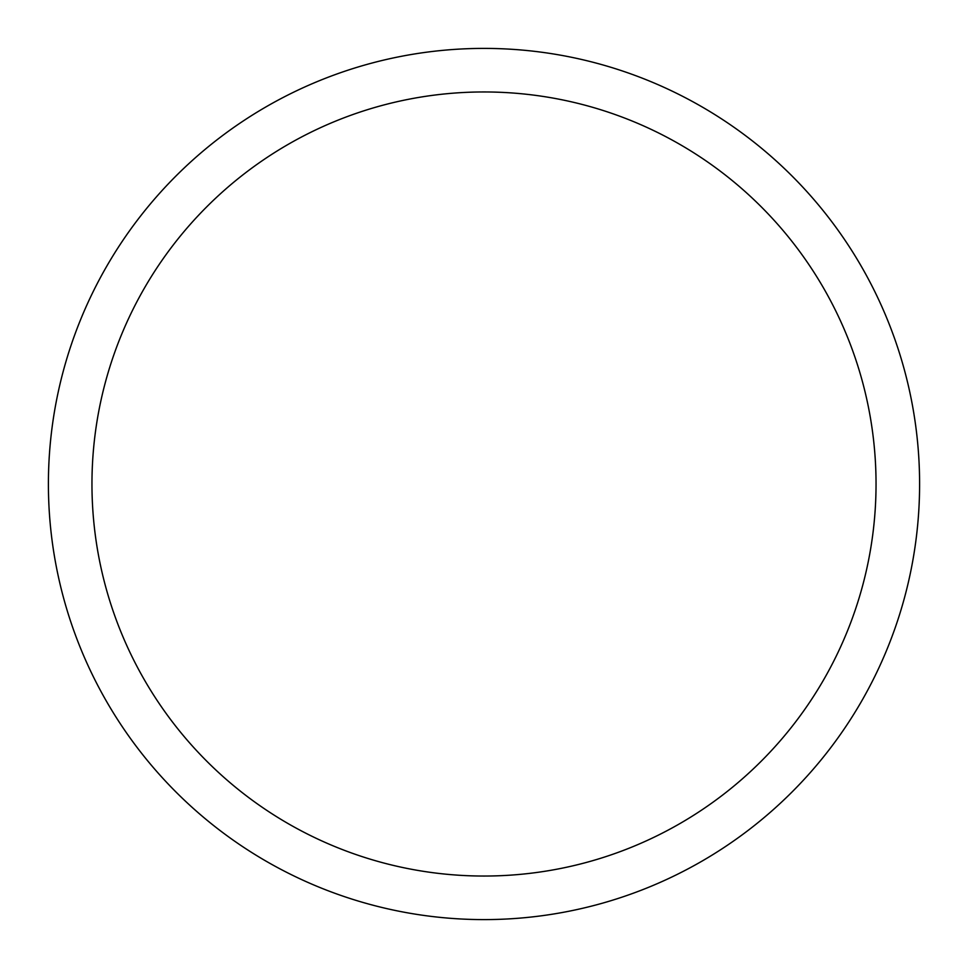 <?xml version="1.0" encoding="UTF-8"?>
<svg xmlns="http://www.w3.org/2000/svg" width="968" height="968" viewBox="0 0 968 968"><rect width="100%" height="100%" fill="white"/><g stroke="black" fill="none" stroke-linecap="round" stroke-linejoin="round"><path stroke-width="1.45" d="M48.4 484A435.6 435.6 0 0 1 484 48.4A435.6 435.6 0 0 1 919.6 484A435.6 435.6 0 0 1 484 919.6A435.6 435.6 0 0 1 48.4 484M484 91.96A392.04 392.04 0 0 1 876.04 484A392.04 392.04 0 0 1 484 876.04A392.04 392.04 0 0 1 91.96 484A392.04 392.04 0 0 1 484 91.96"/></g></svg>

